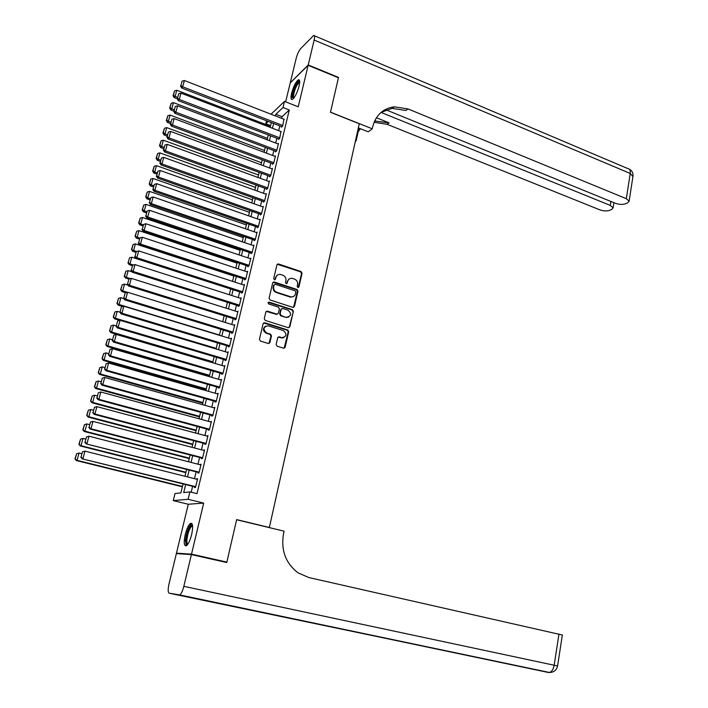 <?xml version="1.0" encoding="UTF-8"?>
<svg xmlns="http://www.w3.org/2000/svg" width="708" height="708" viewBox="0 0 708 708"><rect width="100%" height="100%" fill="white"/><g stroke="black" fill="none" stroke-linecap="round" stroke-linejoin="round"><path stroke-width="1.06" d="M297.856 287.51L298.944 286.899L302.05 273.261L301.104 271.571L278.271 263.916L276.925 264.827L273.704 278.563L274.509 279.793L275.483 279.147L275.899 277.368C276.589 275.2 278.058 274.217 280.306 274.421L282.828 275.208C285.218 276.27 286.244 278.094 285.908 280.678L285.492 282.457L286.174 283.651L287.262 283.041L287.669 281.262C288.36 279.094 289.811 278.12 292.05 278.324L294.528 279.102C296.9 280.164 297.926 281.979 297.59 284.554L297.192 286.324L297.856 287.51M298.236 287.554L301.546 273.545L300.59 271.854L277.244 264.243M274.81 279.793L275.899 277.368M286.572 283.687L287.669 281.262M191.638 534.584C193.231 526.725 192.877 522.982 190.585 523.336C188.594 524.796 186.806 528.522 185.239 534.513C183.629 542.363 183.983 546.125 186.292 545.815C188.284 544.355 190.071 540.611 191.638 534.584M299.103 86.022C300.077 81.579 299.856 79.491 298.44 79.765C295.873 81.65 293.599 86.128 291.599 93.199C290.607 97.669 290.829 99.766 292.254 99.501C294.811 97.633 297.094 93.137 299.103 86.022M276.147 344.477L277.12 346.203L283.589 348.186L285.165 347.247L288.714 331.68L287.749 329.963L264.659 322.733L263.119 323.662L259.438 339.344L260.42 341.079L268.323 343.504L269.916 342.566L271.465 335.858L270.491 334.132L266.589 332.928C262.73 329.282 263.234 326.91 268.102 325.795L283.421 330.583C287.244 334.229 286.731 336.592 281.881 337.663L279.244 336.849L277.695 337.787L276.147 344.477M179.239 553.789L176.46 553.169L191.514 554.143L226.861 562.09L236.649 519.61L269.359 527.478L359.266 123.75L330.477 112.289L338.433 77.783L308.13 65.304L298.236 106.811L284.501 101.377L283.005 107.536L289.28 109.997L196.983 493.644L189.894 491.901L188.107 499.29L173.274 500.618L175.018 493.538L180.894 492.892L183.08 483.936M191.514 554.143L203.692 503.087L188.107 499.29M292.917 307.352L294.475 306.458L297.962 291.183L297.006 289.484L274.27 281.996L272.686 282.873L269.075 298.263L270.049 299.98L292.917 307.352M293.36 311.334L289.837 326.76L288.333 327.689L265.261 320.432L264.279 318.706L265.845 312.042L267.35 311.113L276.881 314.14L278.368 313.202L279.386 308.821L278.412 307.104L268.509 303.9L268.066 302.626L269.129 302.148L292.395 309.626L293.36 311.334L289.333 326.981L289.837 326.76M226.861 562.09L223.631 561.833M308.13 65.304L290.245 82.871L285.651 101.837M281.607 126.59L281.457 127.201L282.651 126.121L283.917 119.227M278.633 138.892L278.483 139.511L279.678 138.458L280.934 131.52M275.642 151.264L275.492 151.884L276.686 150.866L278.483 143.414L277.943 143.883M272.642 163.716L272.491 164.344L273.669 163.353L275.483 155.849L274.925 156.326M269.615 176.239L269.465 176.867L270.642 175.911L272.465 168.362L271.89 168.84M266.571 188.841L266.42 189.47L267.597 188.549L269.429 180.956L268.836 181.425M263.509 201.523L263.358 202.152L264.526 201.258L266.367 193.62L265.766 194.098M260.429 214.276L260.279 214.913L261.438 214.055L263.296 206.364L262.668 206.842M257.331 227.109L257.181 227.755L258.34 226.923L260.199 219.188L259.553 219.657M254.216 240.021L254.057 240.667L255.216 239.87L257.093 232.091L256.42 232.56M251.075 253.013L250.924 253.659L252.066 252.898L253.96 245.074L253.269 245.543M247.924 266.084L247.765 266.739L248.906 266.004L250.809 258.128L250.092 258.597M244.747 279.235L244.587 279.899L245.729 279.2L247.641 271.27L246.897 271.739M241.552 292.475L241.393 293.139L242.525 292.475L244.446 284.501L243.676 284.961M238.331 305.785L238.171 306.458L239.304 305.829L241.233 297.803L240.428 298.263M235.1 319.193L234.932 319.866L236.056 319.273L238.003 311.193L237.162 311.653M231.843 332.671L231.675 333.353L232.799 332.795L234.755 324.671L233.87 325.122M228.56 346.247L228.401 346.929L229.516 346.407L231.481 338.229L230.56 338.681M225.268 359.903L225.1 360.584L226.206 360.106L228.188 351.876L227.215 352.319M221.949 373.647L221.781 374.328L222.878 373.886L224.879 365.611L223.852 366.045M218.613 387.471L218.445 388.17L219.533 387.763L221.542 379.426L220.453 379.851M215.25 401.392L215.082 402.091L216.17 401.719L218.188 393.338L217.091 393.763M211.869 415.401L211.692 416.1L212.781 415.773L214.816 407.33L213.71 407.773M208.462 429.499L208.294 430.199L209.364 429.915L211.418 421.419L210.303 421.871M205.037 443.686L204.86 444.394L205.931 444.146L207.993 435.597L206.878 436.057M201.585 457.961L201.417 458.678L202.479 458.474L204.55 449.863L203.426 450.332M198.116 472.333L197.939 473.059L199.001 472.891L201.09 464.227L199.957 464.705M289.28 109.997L282.049 116.678L281.651 118.351M279.819 125.9L278.669 130.653M276.846 138.21L275.678 143.025M273.846 150.592L272.668 155.477M270.837 163.044L269.633 168.008M267.801 175.575L266.589 180.611M264.757 188.186L263.518 193.284M261.686 200.868L260.429 206.046M258.597 213.63L257.323 218.878M255.491 226.472L254.199 231.799M252.367 239.384L251.057 244.791M249.216 252.384L247.897 257.862M246.057 265.465L244.711 271.022M242.871 278.625L241.508 284.262M239.667 291.864L238.286 297.581M236.445 305.192L235.038 310.989M233.197 318.6L231.781 324.476M229.932 332.087L228.489 338.052M226.649 345.672L225.188 351.708M223.347 359.328L221.861 365.461M220.02 373.081L218.515 379.293M216.666 386.922L215.143 393.214M213.303 400.843L211.754 407.233M209.913 414.861L208.347 421.331M206.497 428.968L204.913 435.526M203.063 443.164L201.453 449.81M199.603 457.448L197.974 464.191M196.125 471.829L194.47 478.661M192.62 486.308L191.195 492.219M194.62 486.803L194.452 487.529L195.496 487.405L197.603 478.679L196.47 479.166M268.748 527.487L269.359 527.478M203.692 503.087L188.293 504.255L176.46 553.169M188.293 504.255L173.274 500.618M270.589 125.617L265.792 123.767L266.527 120.767M185.655 484.573L183.708 492.582L189.894 491.901M283.005 107.536L275.863 114.271L275.456 115.944M273.615 123.511L272.456 128.263M270.615 135.83L269.438 140.662M267.589 148.238L266.394 153.132M264.553 160.716L263.341 165.681M261.491 173.265L260.27 178.301M258.42 185.894L257.172 191.001M255.322 198.594L254.057 203.78M252.207 211.382L250.924 216.639M249.074 224.241L247.773 229.578M245.924 237.189L244.605 242.596M242.747 250.207L241.41 255.694M239.561 263.305L238.198 268.872M236.348 276.492L234.968 282.138M233.118 289.758L231.72 295.484M229.861 303.104L228.445 308.918M226.587 316.538L225.153 322.432M223.294 330.061L221.843 336.026M219.984 343.663L218.507 349.717M216.648 357.345L215.152 363.487M213.294 371.125L211.781 377.346M209.913 384.993L208.382 391.303M206.515 398.94L204.957 405.339M203.099 412.985L201.514 419.472M199.656 427.119L198.054 433.694M196.187 441.341L194.567 448.005M192.7 455.66L191.054 462.413M189.186 470.068L187.523 476.918M271.031 114.218L284.501 101.377M268.261 121.44L265.792 123.767M184.947 476.272L186.629 469.422M188.496 461.758L190.151 454.996M192.018 447.341L193.647 440.668M195.514 433.013L197.125 426.437M198.992 418.782L200.576 412.295M202.444 404.64L204.01 398.241M205.878 390.595L207.417 384.276M209.285 376.629L210.807 370.399M212.674 362.761L214.17 356.62M216.037 348.973L217.515 342.92M219.383 335.282L220.843 329.309M222.71 321.671L224.144 315.777M226.011 308.148L227.427 302.334M229.295 294.705L230.693 288.979L131.803 257.199L129.998 263.889L129.166 264.642L132.254 265.624M232.551 281.35L233.932 275.704M235.791 268.084L237.153 262.509M239.012 254.898L240.357 249.402M242.216 241.782L243.543 236.375M245.402 228.764L246.703 223.418M248.561 215.816L249.844 210.55M251.703 202.948L252.968 197.762M254.827 190.16L256.075 185.045M257.924 177.451L259.163 172.407M261.013 164.822L262.226 159.849M264.084 152.264L265.279 147.361M267.128 139.786L268.305 134.954M270.155 127.378L271.314 122.617M282.049 116.678L275.863 114.271M217.099 393.728L218.029 393.993M213.727 407.684L214.666 407.941M210.338 421.729L211.276 421.986M206.922 435.871L207.869 436.119M203.488 450.102L204.435 450.35M200.028 464.421L200.983 464.66M196.55 478.838L197.505 479.077M289.298 278.881L287.174 281.536M277.483 275.014L275.412 277.651M293.555 307.387L297.457 291.448L296.493 289.749L273.04 282.253M295.882 292.023L295.209 290.838L275.244 284.271L274.138 284.89L273.695 286.775C273.35 289.377 274.385 291.209 276.801 292.271L290.926 296.847C293.236 297.121 294.749 296.139 295.457 293.9L295.882 292.023M293.201 296.643L290.422 297.103L276.306 292.537C273.899 291.475 272.863 289.652 273.208 287.05L273.651 285.165M288.882 327.707L289.333 326.981M277.447 314.14L276.386 314.379L266.261 311.361M292.855 311.582L291.891 309.874L268.235 302.369M286.43 317.175L286.66 317.237C291.36 316.078 291.811 313.733 288.032 310.184L282.634 308.458L281.164 309.387L280.156 313.777L281.12 315.485L285.926 317.414L288.572 317.14M281.58 308.706L281.164 309.387M285.926 317.414L280.625 315.733L279.66 314.016L280.669 309.635M283.837 337.627L281.386 337.884L278.173 337.035M265.562 326.123C262.579 328.539 262.756 330.884 266.111 333.149L266.589 332.928M268.925 343.53L270.978 336.079L270.005 334.353L266.111 333.149M284.156 348.221L288.209 331.902L287.244 330.194L263.562 322.954M177.487 97.341L175.115 96.438L176.779 90.261L270.429 126.281M173.38 95.208L174.549 90.889L173.018 95.686L173.38 95.208L175.115 96.438L174.195 97.615L177.168 98.748M176.779 90.261L174.549 90.889M173.018 95.686L174.195 97.615M282.802 125.511L182.682 86.801L181.717 88.031L281.979 126.732M284.28 119.369L184.372 80.508L182.682 86.801L180.903 85.553L182.089 81.146L180.903 85.553M181.717 88.031L180.522 86.049M182.089 81.146L184.372 80.508M293.395 98.624L292.528 96.695C292.395 91.553 298.174 79.376 299.705 81.624M299.696 82.314L299.387 82.367C296.342 85.296 294.342 89.987 293.404 96.438L293.829 98.111M299.449 80.199L299.387 80.216C296.882 80.845 291.864 92.686 291.97 97.677M187.549 544.62C186.266 544.948 185.735 543.302 185.956 539.691C187.523 530.15 189.709 525.345 192.514 525.265M192.594 525.876L191.957 525.982C189.496 528.301 187.815 532.805 186.921 539.487C186.726 542.275 187.062 543.815 187.912 544.107M191.912 523.566L191.682 523.663C188.638 526.54 186.549 532.124 185.434 540.408L186.186 545.868M308.219 64.941L338.512 77.429L330.503 112.165L372.284 128.803L372.727 126.767C375.815 115.112 382.966 108.457 394.188 106.802L408.003 108.926L626.323 198.683L630.226 173.451L314.166 40.029L308.219 64.941L290.519 82.597M355.505 140.644L356.115 140.883L358.956 128.13M356.115 140.883L355.319 141.476M372.284 128.803L368.249 131.812L358.345 127.891M381.046 112.413L610.278 205.409L613.093 207.869L611.659 209.471L609.579 210.338C606.685 211.258 603.411 211.081 599.764 209.816L387.09 124.298L374.089 122.289M374.647 120.997L389.055 122.847L376.417 117.758M314.166 40.029C314.874 36.772 314.706 35.25 313.662 35.444L300.652 48.648C298.829 50.843 297.325 54.109 296.156 58.437L290.324 82.517M385.249 109.528L615.376 203.276C619.075 204.568 622.438 204.736 625.438 203.78L627.607 202.877L629.129 201.178L626.323 198.683M381.099 112.368L392.117 108.368L405.896 110.475L408.003 108.926M358.142 131.768L360.425 128.714M191.408 554.594L176.354 553.603L169 583.985C167.849 589.33 167.911 592.41 169.185 593.207L179.77 594.932C181.292 593.808 182.646 590.941 183.832 586.33L191.408 554.594L226.764 562.533L236.614 519.752L284.067 531.168L283.527 533.628C280.757 550.222 285.625 563.303 298.148 572.887L308.856 577.551L562.347 635.014M183.832 586.33L554.152 665.228C553.364 669.299 551.798 671.715 549.452 672.476L169.185 593.207M174.15 109.749L171.77 108.846L173.451 102.633L267.474 138.352M170.035 107.607L171.212 103.262L169.672 108.067L170.035 107.607L171.77 108.846L170.858 109.997L173.787 111.094M173.451 102.633L171.212 103.262M169.672 108.067L170.858 109.997M170.796 122.227L168.407 121.334L170.097 115.085L264.509 150.503M166.663 120.086L167.849 115.714L166.3 120.537L166.663 120.086L168.407 121.334L167.504 122.449L170.442 123.546M170.097 115.085L167.849 115.714M166.3 120.537L167.504 122.449M167.424 134.777L165.026 133.892L166.716 127.608L261.526 162.716M163.274 132.644L164.468 128.237L162.92 133.077L163.274 132.644L165.026 133.892L164.123 134.98L167.079 136.069M166.716 127.608L164.468 128.237M162.92 133.077L164.123 134.98M164.026 147.406L161.619 146.538L163.327 140.202L258.526 175.009M159.866 145.273L161.061 140.839L159.512 145.698L159.866 145.273L161.619 146.538L160.725 147.591L163.69 148.662M163.327 140.202L161.061 140.839M159.512 145.698L160.725 147.591M279.828 137.839L179.283 99.456L178.328 100.66L279.023 139.042M281.315 131.67L180.991 93.12L179.283 99.456L177.504 98.2L178.699 93.766L177.504 98.2M178.328 100.66L177.124 98.677M178.699 93.766L180.991 93.12M276.837 150.246L175.876 112.191L174.92 113.36L276.04 151.415M278.332 144.034L177.584 105.819L175.876 112.191L174.088 110.926L175.283 106.465L174.088 110.926M174.92 113.36L173.708 111.395M175.283 106.465L177.584 105.819M273.828 162.725L172.433 125.006L171.486 126.139L273.049 163.867M275.332 156.477L174.159 118.59L172.433 125.006L170.646 123.732L171.849 119.236L170.646 123.732M171.486 126.139L170.265 124.183M171.849 119.236L174.159 118.59M270.792 175.283L168.973 137.901L168.035 139.007L270.04 176.398M272.315 168.991L170.708 131.449L168.973 137.901L167.185 136.617L168.398 132.095L167.185 136.617M168.035 139.007L166.814 137.06M168.398 132.095L170.708 131.449M160.61 160.123L158.194 159.256L159.911 152.884L255.508 187.372M156.441 157.981L157.645 153.521L156.087 158.388L156.441 157.981L158.194 159.256L157.3 160.273L160.282 161.344M159.911 152.884L157.645 153.521M156.087 158.388L157.3 160.273M267.748 187.912L165.495 150.884L164.566 151.946L267.013 189.001M269.27 181.584L167.238 144.379L165.495 150.884L163.698 149.583L164.92 145.034L163.698 149.583M164.566 151.946L163.327 150.007M164.92 145.034L167.238 144.379M157.176 172.911L154.742 172.053L156.468 165.645L252.464 199.806M152.99 170.761L154.194 166.283L152.636 171.159L152.99 170.761L154.742 172.053L153.866 173.035L156.857 174.097M156.468 165.645L154.194 166.283M152.636 171.159L153.866 173.035M264.677 200.621L161.99 163.937L161.07 164.973L263.969 201.683M266.217 194.257L163.752 157.397L161.99 163.937L160.194 162.628L161.424 158.052L160.194 162.628M161.07 164.973L159.822 163.044M161.424 158.052L163.752 157.397M153.716 185.779L151.273 184.93L153.017 178.478L249.411 212.32M149.512 183.629L150.733 179.115L149.167 184.018L149.512 183.629L151.273 184.93L150.397 185.885L153.406 186.93M153.017 178.478L150.733 179.115M149.167 184.018L150.397 185.885M261.597 213.409L158.468 177.08L157.557 178.08L260.916 214.444M263.137 207.001L160.238 170.504L158.468 177.08L156.663 175.761L157.902 171.159L156.663 175.761M157.557 178.08L156.3 176.168M157.902 171.159L160.238 170.504M150.238 198.727L147.786 197.877L149.538 191.39L246.34 224.914M146.016 196.576L147.246 192.036L145.671 196.948L146.016 196.576L147.786 197.877L146.919 198.806L149.937 199.842M149.538 191.39L147.246 192.036M145.671 196.948L146.919 198.806M258.491 226.277L154.919 190.31L154.017 191.275L257.836 227.277M260.048 219.834L156.698 183.682L154.919 190.31L153.114 188.974L154.362 184.346L153.114 188.974M154.017 191.275L152.751 189.363M154.362 184.346L156.698 183.682M146.733 211.754L144.273 210.922L146.034 204.391L243.242 237.578M142.503 209.603L143.733 205.037L142.158 209.957L142.503 209.603L144.273 210.922L143.414 211.807L146.441 212.834M146.034 204.391L143.733 205.037M142.158 209.957L143.414 211.807M255.367 239.216L151.353 203.621L150.45 204.55L254.738 240.198M256.933 232.737L153.14 196.957L151.353 203.621L149.538 202.276L150.795 197.612L149.538 202.276M150.45 204.55L149.176 202.647M150.795 197.612L153.14 196.957M143.211 224.861L140.742 224.038L142.512 217.471L240.136 250.313M138.963 222.71L140.202 218.117L138.626 223.055L138.963 222.71L140.742 224.038L139.883 224.896L142.928 225.905M142.512 217.471L140.202 218.117M138.626 223.055L139.883 224.896M252.225 252.243L147.76 217.011L146.866 217.914L251.623 253.199M253.8 245.72L149.556 210.303L147.76 217.011L145.945 215.666L147.202 210.966L145.945 215.666M146.866 217.914L145.583 216.02M147.202 210.966L149.556 210.303M139.786 238.1L137.184 237.242L138.963 230.631L237.003 263.137M135.405 235.906L136.653 231.277L135.069 236.233L137.184 237.242L136.334 238.056L139.396 239.065M138.963 230.631L136.653 231.277M135.069 236.233L136.334 238.056M249.066 265.35L144.14 230.498L143.255 231.357L248.49 266.27M250.65 258.792L145.954 223.746L144.14 230.498L142.326 229.135L143.591 224.409L142.326 229.135M143.255 231.357L141.972 229.481M143.591 224.409L145.954 223.746M136.556 251.482L133.6 250.526L135.396 243.871L233.852 276.031M131.821 249.181L133.077 244.526L131.484 249.49L133.6 250.526L132.759 251.313L135.83 252.305M135.396 243.871L133.077 244.526M131.484 249.49L132.759 251.313M245.888 278.536L140.503 244.065L139.626 244.888L245.349 279.43M247.481 271.934L142.326 237.269L140.503 244.065L138.679 242.694L139.954 237.932L138.679 242.694M139.626 244.888L138.326 243.021M139.954 237.932L142.326 237.269M133.493 265.004L129.998 263.889L128.219 262.535L129.484 257.854L128.219 262.535M131.803 257.199L129.484 257.854M127.883 262.836L129.166 264.642M242.685 291.811L136.839 257.721L135.971 258.509L242.18 292.669M244.287 285.165L138.679 250.88L136.839 257.721L135.016 256.34L136.299 251.552L135.016 256.34M135.971 258.509L134.662 256.65M136.299 251.552L138.679 250.88M130.431 278.616L126.378 277.341L128.192 270.606L132.007 271.819M124.59 275.978L125.856 271.261L124.254 276.27L126.378 277.341L125.555 278.058L128.847 279.094M128.192 270.606L125.856 271.261M124.254 276.27L125.555 278.058M239.463 305.157L133.157 271.465L132.29 272.217L238.994 305.998M241.074 298.475L134.998 264.58L133.157 271.465L131.325 270.067L132.617 265.252L131.325 270.067M132.29 272.217L130.98 270.376M132.617 265.252L134.998 264.58M127.36 292.315L122.732 290.882L124.555 284.103L127.98 285.174M120.935 289.51L122.218 284.766L120.608 289.784L122.732 290.882L121.909 291.563L125.776 292.758M282.404 338.008L281.749 337.725M124.555 284.103L122.218 284.766M120.608 289.784L121.909 291.563M236.224 318.6L129.449 285.297L128.591 286.014L235.799 319.405M237.844 311.865L131.307 278.368L129.449 285.297L127.608 283.89L128.909 279.049L127.608 283.89M128.591 286.014L127.263 284.182M128.909 279.049L131.307 278.368M219.445 335.043L119.059 304.511L120.9 297.687L123.918 298.617M117.263 303.121L118.546 298.351L116.935 303.378L119.059 304.511L118.245 305.157L122.758 306.529M120.9 297.687L118.546 298.351M116.935 303.378L118.245 305.157M232.959 332.114L125.714 299.227L124.865 299.9L232.578 332.902M234.596 325.344L127.582 292.254L125.714 299.227L123.865 297.811L125.183 292.926L123.865 297.811M124.865 299.9L123.528 298.077M125.183 292.926L127.582 292.254M216.188 348.38L115.36 318.219L117.218 311.352L119.82 312.139M113.563 316.821L114.855 312.016L113.245 317.069L115.36 318.219L114.563 318.83L119.741 320.379M117.218 311.352L114.855 312.016M113.245 317.069L114.563 318.83M229.675 345.725L121.953 313.246L121.112 313.874L229.348 346.478M231.321 338.911L123.838 306.219L121.953 313.246L120.103 311.812L121.422 306.9L120.103 311.812M121.112 313.874L119.767 312.069M121.422 306.9L123.838 306.219M212.904 361.806L111.643 332.025L113.51 325.114L116.059 325.866M109.837 330.618L111.147 325.777L109.528 330.84L111.643 332.025L110.855 332.592L212.727 362.531M113.51 325.114L111.147 325.777M109.528 330.84L110.855 332.592M226.374 359.416L118.165 327.353L117.333 327.946L226.109 360.151M228.029 352.557L120.059 320.281L118.165 327.353L116.316 325.91L117.643 320.963L116.316 325.91M117.333 327.946L115.988 326.149M117.643 320.963L120.059 320.281M209.612 375.311L107.899 345.911L109.775 338.955L112.342 339.707M106.094 344.495L107.404 339.628L105.784 344.707L107.899 345.911L107.12 346.442L209.444 375.992M109.775 338.955L107.404 339.628M105.784 344.707L107.12 346.442M223.047 373.196L114.36 341.557L113.537 342.106L222.843 373.904M224.71 366.293L116.262 334.441L114.36 341.557L112.501 340.106L113.838 335.123L112.501 340.106M113.537 342.106L112.174 340.327M113.838 335.123L116.262 334.441M206.293 388.896L104.138 359.894L106.023 352.894L108.598 353.628M102.324 358.46L103.642 353.566L102.014 358.664L104.138 359.894L103.359 360.39L206.134 389.542M106.023 352.894L103.642 353.566M102.014 358.664L103.359 360.39M219.701 387.064L110.528 355.85L109.713 356.363L219.542 387.736M221.383 380.116L112.448 348.69L110.528 355.85L108.66 354.389L110.014 349.371L108.66 354.389M109.713 356.363L108.342 354.593M110.014 349.371L112.448 348.69M202.948 402.569L100.341 373.966L102.244 366.921L104.828 367.647M98.527 372.523L99.855 367.594L98.217 372.709L100.341 373.966L99.58 374.417L202.807 403.171M102.244 366.921L99.855 367.594M98.217 372.709L99.58 374.417M216.338 401.02L106.669 370.24L105.855 370.718L216.188 401.657M218.02 394.029L108.598 363.036L106.669 370.24L104.802 368.762L106.156 363.717L104.802 368.762M105.855 370.718L104.483 368.957M106.156 363.717L108.598 363.036M199.594 416.331L96.527 388.126L98.439 381.037L101.04 381.754M94.704 386.674L96.049 381.709L94.403 386.842L96.527 388.126L95.766 388.542L199.452 416.897M98.439 381.037L96.049 381.709M94.403 386.842L95.766 388.542M212.949 415.065L102.784 384.727L101.979 385.161L212.807 415.658M214.648 408.029L104.722 377.47L102.784 384.727L100.908 383.24L102.279 378.161L100.908 383.24M101.979 385.161L100.598 383.417M102.279 378.161L104.722 377.47M196.204 430.181L92.686 402.383L94.615 395.241L97.226 395.949M90.863 400.914L92.208 395.922L90.562 401.064L92.686 402.383L91.934 402.755L196.081 430.703M94.615 395.241L92.208 395.922M90.562 401.064L91.934 402.755M209.541 429.207L98.872 399.312L98.076 399.701L209.409 429.747M211.249 422.127L100.828 392.011L98.872 399.312L96.996 397.808L98.368 392.701L96.996 397.808M98.076 399.701L96.677 397.967M98.368 392.701L100.828 392.011M192.806 444.111L88.827 416.729L90.757 409.543L93.385 410.242M86.995 415.251L88.35 410.224L86.695 415.384L88.827 416.729L88.084 417.065L192.691 444.589M90.757 409.543L88.35 410.224M86.695 415.384L88.084 417.065M206.108 443.429L94.934 413.994L94.155 414.339L205.984 443.934M207.825 436.305L96.899 406.64L94.934 413.994L93.049 412.481L94.438 407.339L93.049 412.481M94.155 414.339L92.739 412.622M94.438 407.339L96.899 406.64M189.381 458.138L84.933 431.172L86.88 423.942L89.518 424.632M83.102 429.685L84.464 424.623L82.809 429.8L84.933 431.172L84.199 431.464L189.275 458.572M86.88 423.942L84.464 424.623M82.809 429.8L84.199 431.464M202.647 457.749L90.969 428.774L90.199 429.083L202.541 458.209M204.382 450.58L92.952 421.375L90.969 428.774L89.084 427.251L90.474 422.065L89.084 427.251M90.199 429.083L88.774 427.375M90.474 422.065L92.952 421.375M185.939 472.245L81.013 445.713L82.978 438.429L85.624 439.11M79.181 444.208L80.553 439.119L78.889 444.314L81.013 445.713L80.287 445.96L185.841 472.643M82.978 438.429L80.553 439.119M78.889 444.314L80.287 445.96M199.169 472.165L86.217 443.916L199.072 472.581M200.913 464.944L88.978 436.199L86.978 443.659L85.093 442.119L86.491 436.907L85.093 442.119M86.217 443.916L84.783 442.226M86.491 436.907L88.978 436.199M182.469 486.449L77.075 460.35L79.048 453.014L81.703 453.686M75.234 458.828L76.614 453.704L74.942 458.917L77.075 460.35L76.358 460.554L182.381 486.803M79.048 453.014L76.614 453.704M74.942 458.917L76.358 460.554M195.673 486.67L82.208 458.855L195.585 487.042M197.426 479.405L84.969 451.138L82.96 458.634L81.066 457.085L82.482 451.837L81.066 457.085M82.208 458.855L80.765 457.173M82.482 451.837L84.969 451.138M298.431 287.165L298.944 286.899M274.996 279.43L275.483 279.147M286.767 283.315L287.262 283.041M278.005 264.261L278.492 263.969M300.59 271.854L301.104 271.571M301.546 273.545L302.05 273.261M273.784 282.271L274.27 281.996M296.493 289.749L297.006 289.484M297.457 291.448L297.962 291.183M293.97 306.706L294.475 306.458M273.208 287.05L273.695 286.775M276.306 292.537L276.801 292.271M289.979 296.988L290.484 296.732M266.951 311.378L267.438 311.139M276.297 314.352L276.793 314.113M268.651 302.404L269.129 302.148M291.891 309.874L292.395 309.626M279.66 314.016L280.156 313.777M280.625 315.733L281.12 315.485M278.775 337.079L279.271 336.858M281.297 337.858L281.802 337.645M270.005 334.353L270.491 334.132M270.978 336.079L271.465 335.858M269.421 342.778L269.916 342.566M264.234 322.981L264.721 322.751M287.244 330.194L287.749 329.963M288.209 331.902L288.714 331.68M284.66 347.451L285.165 347.247M389.055 122.847L387.09 124.298M610.278 205.409L610.907 201.453M314.405 35.763L628.076 168.681C629.863 168.867 630.58 170.451 630.226 173.451L632.917 176.558M550.895 672.432L548.417 672.485L179.159 595.056M179.77 594.932L549.452 672.476C553.806 672.388 556.515 670.228 557.585 665.998L554.152 665.228L558.975 634.058M533.496 669.131L534.08 669.246M532.974 669.272L533.451 669.37M277.784 264.208L278.271 263.916M273.607 282.226L274.093 281.952M290.422 297.103L290.926 296.847M266.863 311.361L267.35 311.113M276.386 314.379L276.881 314.14M268.562 302.387L269.049 302.13M286.156 317.476L286.66 317.237M278.748 337.07L279.244 336.849M281.386 337.884L281.881 337.663M264.173 322.963L264.659 322.733M192.611 526.133L191.957 525.982M392.117 108.368L394.188 106.802M375.594 120.873L374.258 121.891M613.093 207.869L613.907 202.674M629.129 201.178L633.005 176.026C633.253 172.982 632.049 170.699 629.394 169.185M557.585 665.998L562.356 634.961"/></g></svg>

